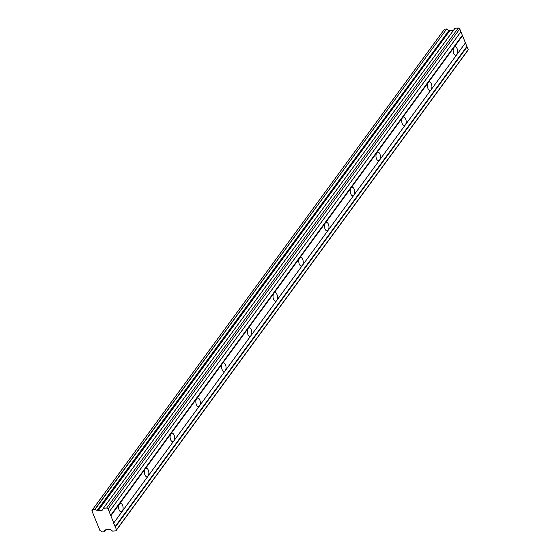 <?xml version="1.0" encoding="UTF-8"?>
<svg xmlns="http://www.w3.org/2000/svg" width="560" height="560" viewBox="0 0 560 560"><rect width="100%" height="100%" fill="white"/><g stroke="black" fill="none" stroke-linecap="round" stroke-linejoin="round"><path stroke-width="0.84" d="M105.854 529.725L104.398 531.776L101.969 531.888A1.988 1.456 -143.8 0 0 100.037 530.705L91.903 510.776A1.988 1.456 -143.8 0 0 92.582 510.335A1.988 1.456 -143.8 0 0 92.771 509.348L95.214 509.145A1.988 1.456 -143.8 0 0 97.153 510.328L449.008 30.338L97.153 510.328M113.743 522.9L110.852 515.816L119.427 504.105A4.256 2.226 85.2 0 0 118.832 508.963A4.256 2.226 85.2 0 0 121.233 511.896A4.256 2.226 85.2 0 0 122.318 511.196L113.589 523.18L116.536 529.739L115.913 530.838L112.658 531.111L110.047 529.522A0.609 0.448 36.2 0 0 109.62 529.403L105.861 529.725A0.595 0.434 36.2 0 0 105.553 529.9L105.287 530.264A1.988 1.456 -143.8 0 0 104.601 530.698A1.988 1.456 -143.8 0 0 104.412 531.685M110.852 515.816L108.059 508.977L106.617 508.053L103.362 508.326L102.179 510.237A0.609 0.448 36.2 0 1 101.871 510.419L98.112 510.734A0.595 0.434 36.2 0 1 97.685 510.622L449.372 30.569A0.595 0.434 -143.8 0 0 449.799 30.681L453.418 30.38M465.43 42.847L456.848 54.558A4.256 2.226 -94.8 0 1 455.763 55.258A4.256 2.226 -94.8 0 1 453.362 52.325A4.256 2.226 -94.8 0 1 453.957 47.467L462.532 35.763L468.216 49.686L467.593 50.785L115.913 530.838M431.116 89.684A4.256 2.226 -94.8 0 1 430.031 90.384A4.256 2.226 -94.8 0 1 427.63 87.451A4.256 2.226 -94.8 0 1 428.225 82.593L119.427 504.105A4.256 2.226 -94.8 0 1 120.512 503.405A4.256 2.226 -94.8 0 1 122.913 506.338A4.256 2.226 -94.8 0 1 122.318 511.196L148.057 476.07A4.256 2.226 -94.8 0 1 146.965 476.77A4.256 2.226 -94.8 0 1 144.571 473.837A4.256 2.226 -94.8 0 1 145.159 468.979A4.256 2.226 -94.8 0 1 146.251 468.279A4.256 2.226 -94.8 0 1 148.645 471.212A4.256 2.226 -94.8 0 1 148.057 476.07L173.789 440.944A4.256 2.226 -94.8 0 1 172.697 441.644A4.256 2.226 -94.8 0 1 170.303 438.711A4.256 2.226 -94.8 0 1 170.891 433.853A4.256 2.226 -94.8 0 1 171.983 433.153A4.256 2.226 -94.8 0 1 174.377 436.086A4.256 2.226 -94.8 0 1 173.789 440.944L199.521 405.818A4.256 2.226 -94.8 0 1 198.429 406.518A4.256 2.226 -94.8 0 1 196.035 403.585A4.256 2.226 -94.8 0 1 196.63 398.727A4.256 2.226 -94.8 0 1 197.715 398.027A4.256 2.226 -94.8 0 1 200.109 400.96A4.256 2.226 -94.8 0 1 199.521 405.818L225.253 370.692A4.256 2.226 -94.8 0 1 224.168 371.392A4.256 2.226 -94.8 0 1 221.767 368.459A4.256 2.226 -94.8 0 1 222.362 363.601A4.256 2.226 -94.8 0 1 223.447 362.901A4.256 2.226 -94.8 0 1 225.848 365.834A4.256 2.226 -94.8 0 1 225.253 370.692L250.985 335.566A4.256 2.226 -94.8 0 1 249.9 336.266A4.256 2.226 -94.8 0 1 247.499 333.333A4.256 2.226 -94.8 0 1 248.094 328.475A4.256 2.226 -94.8 0 1 249.179 327.775A4.256 2.226 -94.8 0 1 251.58 330.708A4.256 2.226 -94.8 0 1 250.985 335.566L276.717 300.44A4.256 2.226 -94.8 0 1 275.632 301.14A4.256 2.226 -94.8 0 1 273.231 298.207A4.256 2.226 -94.8 0 1 273.826 293.349A4.256 2.226 -94.8 0 1 274.911 292.649A4.256 2.226 -94.8 0 1 277.312 295.582A4.256 2.226 -94.8 0 1 276.717 300.44L302.449 265.314A4.256 2.226 -94.8 0 1 301.364 266.014A4.256 2.226 -94.8 0 1 298.963 263.081A4.256 2.226 -94.8 0 1 299.558 258.223A4.256 2.226 -94.8 0 1 300.643 257.523A4.256 2.226 -94.8 0 1 303.044 260.456A4.256 2.226 -94.8 0 1 302.449 265.314L328.181 230.188A4.256 2.226 -94.8 0 1 327.096 230.888A4.256 2.226 -94.8 0 1 324.702 227.955A4.256 2.226 -94.8 0 1 325.29 223.097A4.256 2.226 -94.8 0 1 326.382 222.397A4.256 2.226 -94.8 0 1 328.776 225.33A4.256 2.226 -94.8 0 1 328.181 230.188L353.92 195.062A4.256 2.226 -94.8 0 1 352.828 195.762A4.256 2.226 -94.8 0 1 350.434 192.829A4.256 2.226 -94.8 0 1 351.022 187.971A4.256 2.226 -94.8 0 1 352.114 187.271A4.256 2.226 -94.8 0 1 354.508 190.204A4.256 2.226 -94.8 0 1 353.92 195.062L379.652 159.936A4.256 2.226 -94.8 0 1 378.56 160.636A4.256 2.226 -94.8 0 1 376.166 157.703A4.256 2.226 -94.8 0 1 376.761 152.845A4.256 2.226 -94.8 0 1 377.846 152.145A4.256 2.226 -94.8 0 1 380.24 155.078A4.256 2.226 -94.8 0 1 379.652 159.936L405.384 124.81A4.256 2.226 -94.8 0 1 404.299 125.51A4.256 2.226 -94.8 0 1 401.898 122.577A4.256 2.226 -94.8 0 1 402.493 117.719A4.256 2.226 -94.8 0 1 403.578 117.019A4.256 2.226 -94.8 0 1 405.979 119.952A4.256 2.226 -94.8 0 1 405.384 124.81L456.848 54.558A4.256 2.226 85.2 0 0 457.443 49.7A4.256 2.226 85.2 0 0 455.042 46.767A4.256 2.226 85.2 0 0 453.957 47.467L428.225 82.593A4.256 2.226 -94.8 0 1 429.31 81.893A4.256 2.226 -94.8 0 1 431.711 84.826A4.256 2.226 -94.8 0 1 431.116 89.684M97.685 510.622L97.321 510.391M92.876 509.215L444.556 29.162L92.869 509.215M444.556 29.162L446.698 28.98L95.018 509.033M95.214 509.145L446.698 28.98M446.901 29.092A1.988 1.456 -143.8 0 0 448.833 30.275M449.008 30.338L449.372 30.569M103.362 508.326L455.042 28.273L103.229 508.389M455.042 28.273L458.297 28L459.746 28.924L462.532 35.763M116.536 529.739L468.216 49.686M115.395 526.953L467.082 46.9M466.718 46.669L115.031 526.722M113.589 523.18L465.269 43.12M462.175 35.532L110.488 515.585M109.039 512.036L460.726 31.983M460.88 31.71L109.2 511.763M108.059 508.977L459.746 28.924M106.617 508.053L458.297 28M98.112 510.734L449.799 30.681M91.903 510.776L92.799 509.551M102.76 509.208L101.871 510.419M104.398 531.776L105.903 529.718M91.798 510.839L92.792 509.481M92.785 509.257L444.472 29.204M103.215 508.403L454.902 28.35"/></g></svg>
